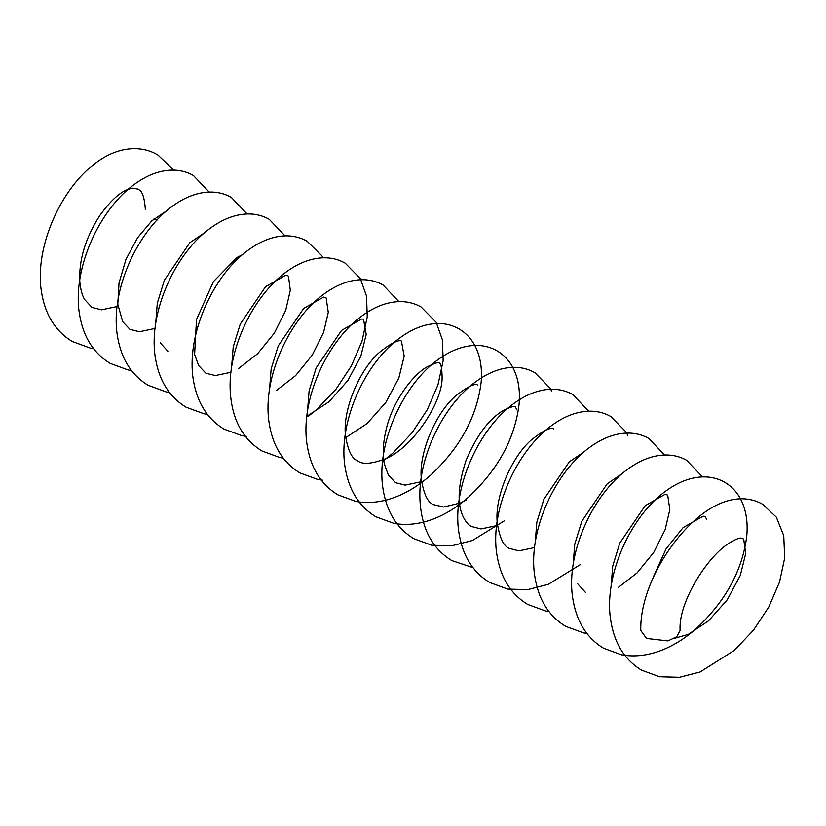 <?xml version="1.0" encoding="UTF-8"?>
<svg xmlns="http://www.w3.org/2000/svg" width="826" height="826" viewBox="0 0 826 826"><rect width="100%" height="100%" fill="white"/><g stroke="black" fill="none" stroke-linecap="round" stroke-linejoin="round"><path stroke-width="1.24" d="M156.981 220.15L153.75 219.096M674.522 638.333L688.264 634.389L708.574 620.822L727.324 599.697L740.344 575.319L745.723 553.492L743.689 539.068L741.067 538.087C739.043 537.788 734.706 539.708 728.057 543.838C706.715 557.664 678.136 602.794 680.108 630.486L676.721 636.763L667.904 640.924L646.531 638.446L640.769 630.465C639.737 588.308 671.507 536.146 704.279 512.616C716.741 503.581 729.172 498.966 741.593 498.77C749.275 498.79 756.306 500.628 762.677 504.283L776.368 517.21L783.74 535.64L784.7 557.994L779.507 582.123L768.882 606.821L753.477 630.197L734.304 650.392L700.107 671.982L679.406 677.299L659.52 676.742L641.544 670.154C624.342 659.654 614.017 642.711 610.559 619.314C603.827 574.762 631.147 515.352 666.406 490.613C678.239 482.095 690.061 477.542 701.893 476.943C710.236 476.592 717.846 478.368 724.712 482.281C730.969 485.925 735.997 491.036 739.797 497.603C745.795 508.217 748.119 521.02 746.766 536.022C742.429 570.343 725.62 601.163 696.339 628.493C685.508 638.064 674.119 645.261 662.163 650.062C648.08 655.576 634.544 657.155 621.555 654.822L603.579 648.245C586.388 637.744 576.063 620.801 572.604 597.415C565.872 552.862 593.192 493.442 628.452 468.693C640.284 460.185 652.117 455.632 663.939 455.033C672.281 454.682 679.891 456.458 686.757 460.371L702.523 476.922M173.904 170.156L157.993 155.123C143.538 146.047 120.276 145.025 96.91 162.123C61.723 186.913 34.547 246.303 41.3 290.752C44.769 314.097 55.094 331.009 72.265 341.489L90.24 348.076L93.503 348.593M209.164 192.076L193.398 175.525C186.521 171.622 178.922 169.836 170.579 170.187C158.747 170.786 146.914 175.339 135.092 183.857C99.822 208.596 72.502 268.016 79.244 312.579C82.703 335.965 93.018 352.909 110.219 363.399L128.195 369.986L131.448 370.502M247.088 213.955L231.342 197.435C224.476 193.532 216.866 191.746 208.524 192.097C196.702 192.695 184.869 197.249 173.037 205.767C137.777 230.516 110.457 289.926 117.189 334.489C120.648 357.875 130.973 374.818 148.164 385.308L166.129 391.896L169.392 392.412M285.022 235.854L269.224 219.324C263.236 215.896 256.628 214.099 249.411 213.944C236.659 213.841 223.856 218.425 210.991 227.708C175.731 252.333 148.474 311.805 155.133 356.316C158.571 379.743 168.896 396.717 186.118 407.228L204.084 413.805L207.357 414.322M323.059 257.805L321.933 255.853L307.22 241.306C300.891 237.681 293.901 235.854 286.261 235.844C273.85 236.009 261.419 240.603 248.956 249.617C213.087 274.614 185.582 335.686 193.408 380.394C197.207 402.768 207.44 419.019 224.073 429.138L242.049 435.715L246.871 436.417M307.861 416.645L316.833 409.376L336.006 389.17L351.422 365.794L362.056 341.076L367.25 316.947L366.527 296.08L360.291 278.507L345.206 263.174C338.33 259.261 330.72 257.485 322.377 257.836C310.555 258.435 298.723 262.978 286.901 271.486C253.654 294.985 226.974 349.439 230.361 393.073C232.364 419.938 242.896 439.236 261.956 450.986L280.014 457.604L283.235 458.11M398.917 301.635L383.15 285.073C376.284 281.17 368.675 279.394 360.332 279.746C348.5 280.344 336.678 284.898 324.845 293.406C289.585 318.155 262.265 377.575 268.997 422.127C272.456 445.513 282.781 462.457 299.972 472.957L317.948 479.534L322.811 480.247M383.77 460.474L392.732 453.206L411.916 432.989L427.331 409.603L437.966 384.875L443.149 360.735L442.426 339.878L436.18 322.316L421.105 306.993C414.229 303.08 406.629 301.304 398.287 301.655C386.454 302.254 374.622 306.807 362.8 315.315C327.53 340.064 300.21 399.485 306.952 444.047C310.411 467.433 320.725 484.366 337.917 494.867L355.892 501.444C368.881 503.777 382.417 502.187 396.511 496.684C408.467 491.873 419.856 484.686 430.697 475.105C459.958 447.785 476.767 416.975 481.104 382.665C482.456 367.673 480.133 354.881 474.134 344.266C470.324 337.669 465.275 332.548 458.988 328.882C453.267 325.609 446.969 323.823 440.113 323.524C427.083 323.162 413.96 327.736 400.744 337.266C364.885 362.273 337.4 423.325 345.206 468.022C349.016 490.407 359.238 506.658 375.882 516.787L393.847 523.364C406.836 525.697 420.362 524.107 434.445 518.604C446.401 513.793 457.8 506.596 468.631 497.025C497.913 469.705 514.712 438.895 519.058 404.585C520.411 389.573 518.088 376.759 512.089 366.145C508.289 359.568 503.261 354.457 497.004 350.813C490.138 346.91 482.529 345.123 474.186 345.475C462.353 346.073 450.531 350.627 438.699 359.145C403.439 383.894 376.119 443.304 382.851 487.867C386.31 511.253 396.635 528.196 413.826 538.686L431.791 545.263L451.688 545.831L472.41 540.503L504.51 520.731M551.851 391.565L550.044 388.096L534.887 372.702C528.888 369.274 522.28 367.477 515.063 367.312C502.311 367.219 489.488 371.824 476.612 381.116C443.448 404.42 416.851 458.833 420.104 502.332C422.045 529.332 432.576 548.743 451.708 560.544L472.999 567.668M588.67 411.183L572.903 394.632C566.037 390.729 558.428 388.953 550.095 389.294C538.263 389.893 526.43 394.456 514.598 402.964C479.338 427.713 452.018 487.123 458.75 531.686C462.209 555.072 472.534 572.015 489.725 582.516L507.701 589.093L527.597 589.65L548.309 584.333L580.42 564.55M627.77 435.385L625.943 431.874L610.858 416.541C603.992 412.639 596.382 410.863 588.04 411.214C576.207 411.813 564.385 416.366 552.553 424.874C517.293 449.623 489.973 509.043 496.705 553.596C500.164 576.982 510.489 593.925 527.68 604.425L545.656 611.003L548.918 611.519M664.579 455.012L648.813 438.451C641.936 434.548 634.337 432.772 625.994 433.123C614.162 433.722 602.33 438.276 590.507 446.783C555.248 471.532 527.917 530.953 534.659 575.505C538.118 598.891 548.443 615.835 565.634 626.335L583.61 632.912L586.863 633.428M145.366 209.732C144.013 189.774 139.171 190.486 138.262 189.164L132.129 188.111L126.161 190.094C117.953 193.914 109.063 202.556 99.492 216.02C85.367 238.187 78.8 260.035 79.781 281.573C80.535 289.451 82.146 295.429 84.593 299.497L91.975 307.417L101.495 309.833L117.116 306.529M166.718 210.764L151.829 220.821L137.612 237.692L125.924 259.478L119.027 282.998L117.798 304.257L122.682 321.644L129.919 329.337L139.449 331.742L155.071 328.438M204.703 232.664L189.784 242.73L164.353 280.241L157.301 303.194L155.618 324.308M160.254 342.873L167.874 351.246M242.689 254.553L236.948 257.495L213.407 281.645L196.495 319.538L194.616 354.468L198.581 365.453L205.819 373.156L215.349 375.572L230.97 372.268M238.6 368.489L257.629 353.714L274.335 333.136L285.693 310.411L290.308 290.339L288.522 276.555L287.572 275.378L285.889 275.151L265.549 286.694L240.242 324.112L233.211 347.003L231.517 368.045M276.576 390.378L295.584 375.644L312.238 355.118L323.596 332.403L328.273 312.362L326.146 297.949L323.596 297.102L303.669 308.439L278.238 345.898L271.155 368.819L269.483 389.913M307.747 415.715L329.068 401.704L347.818 380.579L360.838 356.202L366.207 334.396L363.492 319.177L361.551 319.012L341.582 330.379L316.162 367.869L309.11 390.812L307.427 411.916M345.702 437.625L367.054 423.583L385.825 402.407L398.844 377.978L404.172 356.171L401.436 341.086C402.283 342.553 401.106 335.067 379.537 352.289C359.31 369.718 342.367 410.336 345.505 435.725C347.901 450.469 351.938 458.822 357.627 460.794C362.222 464.625 371.225 464.047 384.658 459.091C411.916 448.632 441.962 403.46 442.127 378.101C441.889 359.764 438.523 363.698 439.349 362.986C438.988 361.767 434.775 363.13 426.701 367.054C411.957 375.489 392.267 402.479 386.227 429.179C382.975 442.984 382.355 454.599 384.379 464.026L388.334 475.012L395.582 482.714L405.101 485.13L420.713 481.826M477.345 384.906C478.182 386.372 477.015 378.897 455.436 396.108C435.219 413.537 418.276 454.155 421.405 479.545C423.8 494.289 427.837 502.652 433.526 504.624L443.676 507.04L460.567 502.91L466.329 499.936M516.983 409.923L515.259 406.805C514.639 405.793 510.778 406.939 503.674 410.233C489.085 418.792 476.53 435.55 466.009 460.495C458.11 484.645 457.015 503.065 462.705 515.765C465.234 521.268 468.146 524.84 471.44 526.492L481.011 528.939L496.632 525.646M553.244 428.725C554.091 430.191 552.914 422.716 531.345 439.928C511.118 457.356 494.175 497.975 497.314 523.364C499.699 538.108 503.746 546.471 509.435 548.443L518.955 550.859L534.577 547.555M584.178 451.791L569.29 461.837L543.869 499.327L536.817 522.28L535.134 543.384M622.133 473.701L607.244 483.757L581.824 521.247L574.762 544.189L573.079 565.294M577.725 583.889L585.335 592.263M618.137 587.585L637.145 572.831L653.81 552.305L665.167 529.58L669.834 509.549L667.697 495.146L665.157 494.299L645.199 505.667L619.779 543.147L612.716 566.099L611.033 587.193M706.746 519.451L705.053 516.374L703.112 516.209L683.154 527.577L666.066 548.877L653.562 576.486"/></g></svg>
